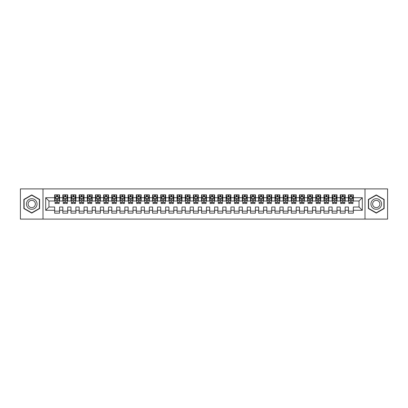 <?xml version="1.0" encoding="UTF-8"?>
<svg xmlns="http://www.w3.org/2000/svg" width="408" height="408" viewBox="0 0 408 408"><rect width="100%" height="100%" fill="white"/><g stroke="black" fill="none" stroke-linecap="round" stroke-linejoin="round"><path stroke-width="0.61" d="M364.997 219.096L387.6 219.096L387.6 188.904L364.997 188.904L364.997 219.096L43.003 219.096L43.003 188.904L20.4 188.904L20.4 219.096L43.003 219.096M364.997 188.904L43.003 188.904M45.696 210.283L45.696 197.717L54.672 197.717L54.672 200.981L48.96 200.981L48.96 207.019L45.696 210.283L54.672 210.283L54.672 213.18L59.568 213.18L59.568 210.283L62.832 210.283L62.832 213.18L67.728 213.18L67.728 210.283L70.992 210.283L70.992 213.18L75.888 213.18L75.888 210.283L79.152 210.283L79.152 213.18L84.048 213.18L84.048 210.283L87.312 210.283L87.312 213.18L92.208 213.18L92.208 210.283L95.472 210.283L95.472 213.18L100.368 213.18L100.368 210.283L103.632 210.283L103.632 213.18L108.528 213.18L108.528 210.283L111.792 210.283L111.792 213.18L116.688 213.18L116.688 210.283L119.952 210.283L119.952 213.18L124.848 213.18L124.848 210.283L128.112 210.283L128.112 213.18L133.008 213.18L133.008 210.283L136.272 210.283L136.272 213.18L141.168 213.18L141.168 210.283L144.432 210.283L144.432 213.18L149.328 213.18L149.328 210.283L152.592 210.283L152.592 213.18L157.488 213.18L157.488 210.283L160.752 210.283L160.752 213.18L165.648 213.18L165.648 210.283L168.912 210.283L168.912 213.18L173.808 213.18L173.808 210.283L177.072 210.283L177.072 213.18L181.968 213.18L181.968 210.283L185.232 210.283L185.232 213.18L190.128 213.18L190.128 210.283L193.392 210.283L193.392 213.18L198.288 213.18L198.288 210.283L201.552 210.283L201.552 213.18L206.448 213.18L206.448 210.283L209.712 210.283L209.712 213.18L214.608 213.18L214.608 210.283L217.872 210.283L217.872 213.18L222.768 213.18L222.768 210.283L226.032 210.283L226.032 213.18L230.928 213.18L230.928 210.283L234.192 210.283L234.192 213.18L239.088 213.18L239.088 210.283L242.352 210.283L242.352 213.18L247.248 213.18L247.248 210.283L250.512 210.283L250.512 213.18L255.408 213.18L255.408 210.283L258.672 210.283L258.672 213.18L263.568 213.18L263.568 210.283L266.832 210.283L266.832 213.18L271.728 213.18L271.728 210.283L274.992 210.283L274.992 213.18L279.888 213.18L279.888 210.283L283.152 210.283L283.152 213.18L288.048 213.18L288.048 210.283L291.312 210.283L291.312 213.18L296.208 213.18L296.208 210.283L299.472 210.283L299.472 213.18L304.368 213.18L304.368 210.283L307.632 210.283L307.632 213.18L312.528 213.18L312.528 210.283L315.792 210.283L315.792 213.18L320.688 213.18L320.688 210.283L323.952 210.283L323.952 213.18L328.848 213.18L328.848 210.283L332.112 210.283L332.112 213.18L337.008 213.18L337.008 210.283L340.272 210.283L340.272 213.18L345.168 213.18L345.168 210.283L348.432 210.283L348.432 213.18L353.328 213.18L353.328 207.019L359.04 207.019L359.04 200.981L353.328 200.981L353.328 197.717L362.304 197.717L362.304 210.283L353.328 210.283M353.328 197.717L353.328 194.82L348.432 194.82L348.432 197.717L345.168 197.717L345.168 194.82L340.272 194.82L340.272 197.717L337.008 197.717L337.008 194.82L332.112 194.82L332.112 197.717L328.848 197.717L328.848 194.82L323.952 194.82L323.952 197.717L320.688 197.717L320.688 194.82L315.792 194.82L315.792 197.717L312.528 197.717L312.528 194.82L307.632 194.82L307.632 197.717L304.368 197.717L304.368 194.82L299.472 194.82L299.472 197.717L296.208 197.717L296.208 194.82L291.312 194.82L291.312 197.717L288.048 197.717L288.048 194.82L283.152 194.82L283.152 197.717L279.888 197.717L279.888 194.82L274.992 194.82L274.992 197.717L271.728 197.717L271.728 194.82L266.832 194.82L266.832 197.717L263.568 197.717L263.568 194.82L258.672 194.82L258.672 197.717L255.408 197.717L255.408 194.82L250.512 194.82L250.512 197.717L247.248 197.717L247.248 194.82L242.352 194.82L242.352 197.717L239.088 197.717L239.088 194.82L234.192 194.82L234.192 197.717L230.928 197.717L230.928 194.82L226.032 194.82L226.032 197.717L222.768 197.717L222.768 194.82L217.872 194.82L217.872 197.717L214.608 197.717L214.608 194.82L209.712 194.82L209.712 197.717L206.448 197.717L206.448 194.82L201.552 194.82L201.552 197.717L198.288 197.717L198.288 194.82L193.392 194.82L193.392 197.717L190.128 197.717L190.128 194.82L185.232 194.82L185.232 197.717L181.968 197.717L181.968 194.82L177.072 194.82L177.072 197.717L173.808 197.717L173.808 194.82L168.912 194.82L168.912 197.717L165.648 197.717L165.648 194.82L160.752 194.82L160.752 197.717L157.488 197.717L157.488 194.82L152.592 194.82L152.592 197.717L149.328 197.717L149.328 194.82L144.432 194.82L144.432 197.717L141.168 197.717L141.168 194.82L136.272 194.82L136.272 197.717L133.008 197.717L133.008 194.82L128.112 194.82L128.112 197.717L124.848 197.717L124.848 194.82L119.952 194.82L119.952 197.717L116.688 197.717L116.688 194.82L111.792 194.82L111.792 197.717L108.528 197.717L108.528 194.82L103.632 194.82L103.632 197.717L100.368 197.717L100.368 194.82L95.472 194.82L95.472 197.717L92.208 197.717L92.208 194.82L87.312 194.82L87.312 197.717L84.048 197.717L84.048 194.82L79.152 194.82L79.152 197.717L75.888 197.717L75.888 194.82L70.992 194.82L70.992 197.717L67.728 197.717L67.728 194.82L62.832 194.82L62.832 197.717L59.568 197.717L59.568 194.82L54.672 194.82L54.672 197.717M345.168 210.283L345.168 207.019L348.432 207.019L348.432 210.283M362.304 197.717L359.04 200.981M337.008 210.283L337.008 207.019L340.272 207.019L340.272 210.283M348.432 197.717L348.432 200.981L345.168 200.981L345.168 197.717M328.848 210.283L328.848 207.019L332.112 207.019L332.112 210.283M340.272 197.717L340.272 200.981L337.008 200.981L337.008 197.717M320.688 210.283L320.688 207.019L323.952 207.019L323.952 210.283M332.112 197.717L332.112 200.981L328.848 200.981L328.848 197.717M312.528 210.283L312.528 207.019L315.792 207.019L315.792 210.283M323.952 197.717L323.952 200.981L320.688 200.981L320.688 197.717M304.368 210.283L304.368 207.019L307.632 207.019L307.632 210.283M315.792 197.717L315.792 200.981L312.528 200.981L312.528 197.717M296.208 210.283L296.208 207.019L299.472 207.019L299.472 210.283M307.632 197.717L307.632 200.981L304.368 200.981L304.368 197.717M288.048 210.283L288.048 207.019L291.312 207.019L291.312 210.283M299.472 197.717L299.472 200.981L296.208 200.981L296.208 197.717M279.888 210.283L279.888 207.019L283.152 207.019L283.152 210.283M291.312 197.717L291.312 200.981L288.048 200.981L288.048 197.717M271.728 210.283L271.728 207.019L274.992 207.019L274.992 210.283M283.152 197.717L283.152 200.981L279.888 200.981L279.888 197.717M263.568 210.283L263.568 207.019L266.832 207.019L266.832 210.283M274.992 197.717L274.992 200.981L271.728 200.981L271.728 197.717M255.408 210.283L255.408 207.019L258.672 207.019L258.672 210.283M266.832 197.717L266.832 200.981L263.568 200.981L263.568 197.717M247.248 210.283L247.248 207.019L250.512 207.019L250.512 210.283M258.672 197.717L258.672 200.981L255.408 200.981L255.408 197.717M239.088 210.283L239.088 207.019L242.352 207.019L242.352 210.283M250.512 197.717L250.512 200.981L247.248 200.981L247.248 197.717M230.928 210.283L230.928 207.019L234.192 207.019L234.192 210.283M242.352 197.717L242.352 200.981L239.088 200.981L239.088 197.717M222.768 210.283L222.768 207.019L226.032 207.019L226.032 210.283M234.192 197.717L234.192 200.981L230.928 200.981L230.928 197.717M214.608 210.283L214.608 207.019L217.872 207.019L217.872 210.283M226.032 197.717L226.032 200.981L222.768 200.981L222.768 197.717M206.448 210.283L206.448 207.019L209.712 207.019L209.712 210.283M217.872 197.717L217.872 200.981L214.608 200.981L214.608 197.717M198.288 210.283L198.288 207.019L201.552 207.019L201.552 210.283M209.712 197.717L209.712 200.981L206.448 200.981L206.448 197.717M190.128 210.283L190.128 207.019L193.392 207.019L193.392 210.283M201.552 197.717L201.552 200.981L198.288 200.981L198.288 197.717M181.968 210.283L181.968 207.019L185.232 207.019L185.232 210.283M193.392 197.717L193.392 200.981L190.128 200.981L190.128 197.717M173.808 210.283L173.808 207.019L177.072 207.019L177.072 210.283M185.232 197.717L185.232 200.981L181.968 200.981L181.968 197.717M165.648 210.283L165.648 207.019L168.912 207.019L168.912 210.283M177.072 197.717L177.072 200.981L173.808 200.981L173.808 197.717M157.488 210.283L157.488 207.019L160.752 207.019L160.752 210.283M168.912 197.717L168.912 200.981L165.648 200.981L165.648 197.717M149.328 210.283L149.328 207.019L152.592 207.019L152.592 210.283M160.752 197.717L160.752 200.981L157.488 200.981L157.488 197.717M141.168 210.283L141.168 207.019L144.432 207.019L144.432 210.283M152.592 197.717L152.592 200.981L149.328 200.981L149.328 197.717M133.008 210.283L133.008 207.019L136.272 207.019L136.272 210.283M144.432 197.717L144.432 200.981L141.168 200.981L141.168 197.717M124.848 210.283L124.848 207.019L128.112 207.019L128.112 210.283M136.272 197.717L136.272 200.981L133.008 200.981L133.008 197.717M116.688 210.283L116.688 207.019L119.952 207.019L119.952 210.283M128.112 197.717L128.112 200.981L124.848 200.981L124.848 197.717M108.528 210.283L108.528 207.019L111.792 207.019L111.792 210.283M119.952 197.717L119.952 200.981L116.688 200.981L116.688 197.717M100.368 210.283L100.368 207.019L103.632 207.019L103.632 210.283M111.792 197.717L111.792 200.981L108.528 200.981L108.528 197.717M92.208 210.283L92.208 207.019L95.472 207.019L95.472 210.283M103.632 197.717L103.632 200.981L100.368 200.981L100.368 197.717M84.048 210.283L84.048 207.019L87.312 207.019L87.312 210.283M95.472 197.717L95.472 200.981L92.208 200.981L92.208 197.717M75.888 210.283L75.888 207.019L79.152 207.019L79.152 210.283M87.312 197.717L87.312 200.981L84.048 200.981L84.048 197.717M67.728 210.283L67.728 207.019L70.992 207.019L70.992 210.283M79.152 197.717L79.152 200.981L75.888 200.981L75.888 197.717M59.568 210.283L59.568 207.019L62.832 207.019L62.832 210.283M70.992 197.717L70.992 200.981L67.728 200.981L67.728 197.717M48.96 207.019L54.672 207.019L54.672 210.283M62.832 197.717L62.832 200.981L59.568 200.981L59.568 197.717M348.432 196.86L348.84 196.86M352.92 196.86L353.328 196.86M340.272 196.86L340.68 196.86M344.76 196.86L345.168 196.86M332.112 196.86L332.52 196.86M336.6 196.86L337.008 196.86M323.952 196.86L324.36 196.86M328.44 196.86L328.848 196.86M315.792 196.86L316.2 196.86M320.28 196.86L320.688 196.86M307.632 196.86L308.04 196.86M312.12 196.86L312.528 196.86M299.472 196.86L299.88 196.86M303.96 196.86L304.368 196.86M291.312 196.86L291.72 196.86M295.8 196.86L296.208 196.86M283.152 196.86L283.56 196.86M287.64 196.86L288.048 196.86M274.992 196.86L275.4 196.86M279.48 196.86L279.888 196.86M266.832 196.86L267.24 196.86M271.32 196.86L271.728 196.86M258.672 196.86L259.08 196.86M263.16 196.86L263.568 196.86M250.512 196.86L250.92 196.86M255 196.86L255.408 196.86M242.352 196.86L242.76 196.86M246.84 196.86L247.248 196.86M234.192 196.86L234.6 196.86M238.68 196.86L239.088 196.86M226.032 196.86L226.44 196.86M230.52 196.86L230.928 196.86M217.872 196.86L218.28 196.86M222.36 196.86L222.768 196.86M209.712 196.86L210.12 196.86M214.2 196.86L214.608 196.86M201.552 196.86L201.96 196.86M206.04 196.86L206.448 196.86M193.392 196.86L193.8 196.86M197.88 196.86L198.288 196.86M185.232 196.86L185.64 196.86M189.72 196.86L190.128 196.86M177.072 196.86L177.48 196.86M181.56 196.86L181.968 196.86M168.912 196.86L169.32 196.86M173.4 196.86L173.808 196.86M160.752 196.86L161.16 196.86M165.24 196.86L165.648 196.86M152.592 196.86L153 196.86M157.08 196.86L157.488 196.86M144.432 196.86L144.84 196.86M148.92 196.86L149.328 196.86M136.272 196.86L136.68 196.86M140.76 196.86L141.168 196.86M128.112 196.86L128.52 196.86M132.6 196.86L133.008 196.86M119.952 196.86L120.36 196.86M124.44 196.86L124.848 196.86M111.792 196.86L112.2 196.86M116.28 196.86L116.688 196.86M103.632 196.86L104.04 196.86M108.12 196.86L108.528 196.86M95.472 196.86L95.88 196.86M99.96 196.86L100.368 196.86M87.312 196.86L87.72 196.86M91.8 196.86L92.208 196.86M79.152 196.86L79.56 196.86M83.64 196.86L84.048 196.86M70.992 196.86L71.4 196.86M75.48 196.86L75.888 196.86M62.832 196.86L63.24 196.86M67.32 196.86L67.728 196.86M54.672 196.86L55.08 196.86M59.16 196.86L59.568 196.86M54.672 211.14L59.568 211.14M62.832 211.14L67.728 211.14M70.992 211.14L75.888 211.14M79.152 211.14L84.048 211.14M87.312 211.14L92.208 211.14M95.472 211.14L100.368 211.14M103.632 211.14L108.528 211.14M111.792 211.14L116.688 211.14M119.952 211.14L124.848 211.14M128.112 211.14L133.008 211.14M136.272 211.14L141.168 211.14M144.432 211.14L149.328 211.14M152.592 211.14L157.488 211.14M160.752 211.14L165.648 211.14M168.912 211.14L173.808 211.14M177.072 211.14L181.968 211.14M185.232 211.14L190.128 211.14M193.392 211.14L198.288 211.14M201.552 211.14L206.448 211.14M209.712 211.14L214.608 211.14M217.872 211.14L222.768 211.14M226.032 211.14L230.928 211.14M234.192 211.14L239.088 211.14M242.352 211.14L247.248 211.14M250.512 211.14L255.408 211.14M258.672 211.14L263.568 211.14M266.832 211.14L271.728 211.14M274.992 211.14L279.888 211.14M283.152 211.14L288.048 211.14M291.312 211.14L296.208 211.14M299.472 211.14L304.368 211.14M307.632 211.14L312.528 211.14M315.792 211.14L320.688 211.14M323.952 211.14L328.848 211.14M332.112 211.14L337.008 211.14M340.272 211.14L345.168 211.14M348.432 211.14L353.328 211.14M45.696 197.717L48.96 200.981M359.04 207.019L362.304 210.283M39.617 199.456L31.742 194.907L23.868 199.456L23.868 208.544L31.742 213.093L39.617 208.544L39.617 199.456M368.383 199.456L368.383 208.544L376.258 213.093L384.132 208.544L384.132 199.456L376.258 194.907L368.383 199.456M57.61 195.881L56.63 195.881M59.16 202.485L57.61 202.485L57.61 203.51L59.16 203.51L59.16 198.533L58.344 196.901L55.896 196.901L55.08 198.533L55.08 203.51L56.63 203.51L56.63 202.485L55.08 202.485M55.08 198.533L55.08 194.82M59.16 198.533L59.16 194.82M56.63 196.901L56.63 194.82M57.61 194.82L57.61 196.901M57.61 202.485L57.61 199.145C57.283 198.518 56.957 198.518 56.63 199.145L56.63 202.485M57.61 196.86L56.63 196.86M65.77 195.881L64.79 195.881M67.32 202.485L65.77 202.485L65.77 203.51L67.32 203.51L67.32 198.533L66.504 196.901L64.056 196.901L63.24 198.533L63.24 203.51L64.79 203.51L64.79 202.485L63.24 202.485M63.24 198.533L63.24 194.82M67.32 198.533L67.32 194.82M64.79 196.901L64.79 194.82M65.77 194.82L65.77 196.901M65.77 202.485L65.77 199.145C65.443 198.518 65.117 198.518 64.79 199.145L64.79 202.485M65.77 196.86L64.79 196.86M73.93 195.881L72.95 195.881M75.48 202.485L73.93 202.485L73.93 203.51L75.48 203.51L75.48 198.533L74.664 196.901L72.216 196.901L71.4 198.533L71.4 203.51L72.95 203.51L72.95 202.485L71.4 202.485M71.4 198.533L71.4 194.82M75.48 198.533L75.48 194.82M72.95 196.901L72.95 194.82M73.93 194.82L73.93 196.901M73.93 202.485L73.93 199.145C73.603 198.518 73.277 198.518 72.95 199.145L72.95 202.485M73.93 196.86L72.95 196.86M36.337 201.348A5.304 5.304 0 0 0 29.09 199.405A5.304 5.304 0 0 0 27.147 206.652A5.304 5.304 0 0 0 34.394 208.595A5.304 5.304 0 0 0 36.337 201.348M34.889 202.184A3.631 3.631 0 0 0 29.927 200.853A3.631 3.631 0 0 0 28.596 205.816A3.631 3.631 0 0 0 33.558 207.147A3.631 3.631 0 0 0 34.889 202.184M31.742 212.808L24.113 208.406L24.113 199.594L31.742 195.192L39.372 199.594L39.372 208.406L31.742 212.808M380.853 201.348A5.304 5.304 0 0 0 373.606 199.405A5.304 5.304 0 0 0 371.663 206.652A5.304 5.304 0 0 0 378.91 208.595A5.304 5.304 0 0 0 380.853 201.348M379.404 202.184A3.631 3.631 0 0 0 374.442 200.853A3.631 3.631 0 0 0 373.111 205.816A3.631 3.631 0 0 0 378.073 207.147A3.631 3.631 0 0 0 379.404 202.184M376.258 212.808L368.628 208.406L368.628 199.594L376.258 195.192L383.887 199.594L383.887 208.406L376.258 212.808M82.09 195.881L81.11 195.881M83.64 202.485L82.09 202.485L82.09 203.51L83.64 203.51L83.64 198.533L82.824 196.901L80.376 196.901L79.56 198.533L79.56 203.51L81.11 203.51L81.11 202.485L79.56 202.485M79.56 198.533L79.56 194.82M83.64 198.533L83.64 194.82M81.11 196.901L81.11 194.82M82.09 194.82L82.09 196.901M82.09 202.485L82.09 199.145C81.763 198.518 81.437 198.518 81.11 199.145L81.11 202.485M82.09 196.86L81.11 196.86M90.25 195.881L89.27 195.881M91.8 202.485L90.25 202.485L90.25 203.51L91.8 203.51L91.8 198.533L90.984 196.901L88.536 196.901L87.72 198.533L87.72 203.51L89.27 203.51L89.27 202.485L87.72 202.485M87.72 198.533L87.72 194.82M91.8 198.533L91.8 194.82M89.27 196.901L89.27 194.82M90.25 194.82L90.25 196.901M90.25 202.485L90.25 199.145C89.923 198.518 89.597 198.518 89.27 199.145L89.27 202.485M90.25 196.86L89.27 196.86M98.41 195.881L97.43 195.881M99.96 202.485L98.41 202.485L98.41 203.51L99.96 203.51L99.96 198.533L99.144 196.901L96.696 196.901L95.88 198.533L95.88 203.51L97.43 203.51L97.43 202.485L95.88 202.485M95.88 198.533L95.88 194.82M99.96 198.533L99.96 194.82M97.43 196.901L97.43 194.82M98.41 194.82L98.41 196.901M98.41 202.485L98.41 199.145C98.083 198.518 97.757 198.518 97.43 199.145L97.43 202.485M98.41 196.86L97.43 196.86M106.57 195.881L105.59 195.881M108.12 202.485L106.57 202.485L106.57 203.51L108.12 203.51L108.12 198.533L107.304 196.901L104.856 196.901L104.04 198.533L104.04 203.51L105.59 203.51L105.59 202.485L104.04 202.485M104.04 198.533L104.04 194.82M108.12 198.533L108.12 194.82M105.59 196.901L105.59 194.82M106.57 194.82L106.57 196.901M106.57 202.485L106.57 199.145C106.243 198.518 105.917 198.518 105.59 199.145L105.59 202.485M106.57 196.86L105.59 196.86M114.73 195.881L113.75 195.881M116.28 202.485L114.73 202.485L114.73 203.51L116.28 203.51L116.28 198.533L115.464 196.901L113.016 196.901L112.2 198.533L112.2 203.51L113.75 203.51L113.75 202.485L112.2 202.485M112.2 198.533L112.2 194.82M116.28 198.533L116.28 194.82M113.75 196.901L113.75 194.82M114.73 194.82L114.73 196.901M114.73 202.485L114.73 199.145C114.403 198.518 114.077 198.518 113.75 199.145L113.75 202.485M114.73 196.86L113.75 196.86M122.89 195.881L121.91 195.881M124.44 202.485L122.89 202.485L122.89 203.51L124.44 203.51L124.44 198.533L123.624 196.901L121.176 196.901L120.36 198.533L120.36 203.51L121.91 203.51L121.91 202.485L120.36 202.485M120.36 198.533L120.36 194.82M124.44 198.533L124.44 194.82M121.91 196.901L121.91 194.82M122.89 194.82L122.89 196.901M122.89 202.485L122.89 199.145C122.563 198.518 122.237 198.518 121.91 199.145L121.91 202.485M122.89 196.86L121.91 196.86M131.05 195.881L130.07 195.881M132.6 202.485L131.05 202.485L131.05 203.51L132.6 203.51L132.6 198.533L131.784 196.901L129.336 196.901L128.52 198.533L128.52 203.51L130.07 203.51L130.07 202.485L128.52 202.485M128.52 198.533L128.52 194.82M132.6 198.533L132.6 194.82M130.07 196.901L130.07 194.82M131.05 194.82L131.05 196.901M131.05 202.485L131.05 199.145C130.723 198.518 130.397 198.518 130.07 199.145L130.07 202.485M131.05 196.86L130.07 196.86M139.21 195.881L138.23 195.881M140.76 202.485L139.21 202.485L139.21 203.51L140.76 203.51L140.76 198.533L139.944 196.901L137.496 196.901L136.68 198.533L136.68 203.51L138.23 203.51L138.23 202.485L136.68 202.485M136.68 198.533L136.68 194.82M140.76 198.533L140.76 194.82M138.23 196.901L138.23 194.82M139.21 194.82L139.21 196.901M139.21 202.485L139.21 199.145C138.883 198.518 138.557 198.518 138.23 199.145L138.23 202.485M139.21 196.86L138.23 196.86M147.37 195.881L146.39 195.881M148.92 202.485L147.37 202.485L147.37 203.51L148.92 203.51L148.92 198.533L148.104 196.901L145.656 196.901L144.84 198.533L144.84 203.51L146.39 203.51L146.39 202.485L144.84 202.485M144.84 198.533L144.84 194.82M148.92 198.533L148.92 194.82M146.39 196.901L146.39 194.82M147.37 194.82L147.37 196.901M147.37 202.485L147.37 199.145C147.043 198.518 146.717 198.518 146.39 199.145L146.39 202.485M147.37 196.86L146.39 196.86M155.53 195.881L154.55 195.881M157.08 202.485L155.53 202.485L155.53 203.51L157.08 203.51L157.08 198.533L156.264 196.901L153.816 196.901L153 198.533L153 203.51L154.55 203.51L154.55 202.485L153 202.485M153 198.533L153 194.82M157.08 198.533L157.08 194.82M154.55 196.901L154.55 194.82M155.53 194.82L155.53 196.901M155.53 202.485L155.53 199.145C155.203 198.518 154.877 198.518 154.55 199.145L154.55 202.485M155.53 196.86L154.55 196.86M163.69 195.881L162.71 195.881M165.24 202.485L163.69 202.485L163.69 203.51L165.24 203.51L165.24 198.533L164.424 196.901L161.976 196.901L161.16 198.533L161.16 203.51L162.71 203.51L162.71 202.485L161.16 202.485M161.16 198.533L161.16 194.82M165.24 198.533L165.24 194.82M162.71 196.901L162.71 194.82M163.69 194.82L163.69 196.901M163.69 202.485L163.69 199.145C163.363 198.518 163.037 198.518 162.71 199.145L162.71 202.485M163.69 196.86L162.71 196.86M171.85 195.881L170.87 195.881M173.4 202.485L171.85 202.485L171.85 203.51L173.4 203.51L173.4 198.533L172.584 196.901L170.136 196.901L169.32 198.533L169.32 203.51L170.87 203.51L170.87 202.485L169.32 202.485M169.32 198.533L169.32 194.82M173.4 198.533L173.4 194.82M170.87 196.901L170.87 194.82M171.85 194.82L171.85 196.901M171.85 202.485L171.85 199.145C171.523 198.518 171.197 198.518 170.87 199.145L170.87 202.485M171.85 196.86L170.87 196.86M180.01 195.881L179.03 195.881M181.56 202.485L180.01 202.485L180.01 203.51L181.56 203.51L181.56 198.533L180.744 196.901L178.296 196.901L177.48 198.533L177.48 203.51L179.03 203.51L179.03 202.485L177.48 202.485M177.48 198.533L177.48 194.82M181.56 198.533L181.56 194.82M179.03 196.901L179.03 194.82M180.01 194.82L180.01 196.901M180.01 202.485L180.01 199.145C179.683 198.518 179.357 198.518 179.03 199.145L179.03 202.485M180.01 196.86L179.03 196.86M188.17 195.881L187.19 195.881M189.72 202.485L188.17 202.485L188.17 203.51L189.72 203.51L189.72 198.533L188.904 196.901L186.456 196.901L185.64 198.533L185.64 203.51L187.19 203.51L187.19 202.485L185.64 202.485M185.64 198.533L185.64 194.82M189.72 198.533L189.72 194.82M187.19 196.901L187.19 194.82M188.17 194.82L188.17 196.901M188.17 202.485L188.17 199.145C187.843 198.518 187.517 198.518 187.19 199.145L187.19 202.485M188.17 196.86L187.19 196.86M196.33 195.881L195.35 195.881M197.88 202.485L196.33 202.485L196.33 203.51L197.88 203.51L197.88 198.533L197.064 196.901L194.616 196.901L193.8 198.533L193.8 203.51L195.35 203.51L195.35 202.485L193.8 202.485M193.8 198.533L193.8 194.82M197.88 198.533L197.88 194.82M195.35 196.901L195.35 194.82M196.33 194.82L196.33 196.901M196.33 202.485L196.33 199.145C196.003 198.518 195.677 198.518 195.35 199.145L195.35 202.485M196.33 196.86L195.35 196.86M204.49 195.881L203.51 195.881M206.04 202.485L204.49 202.485L204.49 203.51L206.04 203.51L206.04 198.533L205.224 196.901L202.776 196.901L201.96 198.533L201.96 203.51L203.51 203.51L203.51 202.485L201.96 202.485M201.96 198.533L201.96 194.82M206.04 198.533L206.04 194.82M203.51 196.901L203.51 194.82M204.49 194.82L204.49 196.901M204.49 202.485L204.49 199.145C204.163 198.518 203.837 198.518 203.51 199.145L203.51 202.485M204.49 196.86L203.51 196.86M212.65 195.881L211.67 195.881M214.2 202.485L212.65 202.485L212.65 203.51L214.2 203.51L214.2 198.533L213.384 196.901L210.936 196.901L210.12 198.533L210.12 203.51L211.67 203.51L211.67 202.485L210.12 202.485M210.12 198.533L210.12 194.82M214.2 198.533L214.2 194.82M211.67 196.901L211.67 194.82M212.65 194.82L212.65 196.901M212.65 202.485L212.65 199.145C212.323 198.518 211.997 198.518 211.67 199.145L211.67 202.485M212.65 196.86L211.67 196.86M220.81 195.881L219.83 195.881M222.36 202.485L220.81 202.485L220.81 203.51L222.36 203.51L222.36 198.533L221.544 196.901L219.096 196.901L218.28 198.533L218.28 203.51L219.83 203.51L219.83 202.485L218.28 202.485M218.28 198.533L218.28 194.82M222.36 198.533L222.36 194.82M219.83 196.901L219.83 194.82M220.81 194.82L220.81 196.901M220.81 202.485L220.81 199.145C220.483 198.518 220.157 198.518 219.83 199.145L219.83 202.485M220.81 196.86L219.83 196.86M228.97 195.881L227.99 195.881M230.52 202.485L228.97 202.485L228.97 203.51L230.52 203.51L230.52 198.533L229.704 196.901L227.256 196.901L226.44 198.533L226.44 203.51L227.99 203.51L227.99 202.485L226.44 202.485M226.44 198.533L226.44 194.82M230.52 198.533L230.52 194.82M227.99 196.901L227.99 194.82M228.97 194.82L228.97 196.901M228.97 202.485L228.97 199.145C228.643 198.518 228.317 198.518 227.99 199.145L227.99 202.485M228.97 196.86L227.99 196.86M237.13 195.881L236.15 195.881M238.68 202.485L237.13 202.485L237.13 203.51L238.68 203.51L238.68 198.533L237.864 196.901L235.416 196.901L234.6 198.533L234.6 203.51L236.15 203.51L236.15 202.485L234.6 202.485M234.6 198.533L234.6 194.82M238.68 198.533L238.68 194.82M236.15 196.901L236.15 194.82M237.13 194.82L237.13 196.901M237.13 202.485L237.13 199.145C236.803 198.518 236.477 198.518 236.15 199.145L236.15 202.485M237.13 196.86L236.15 196.86M245.29 195.881L244.31 195.881M246.84 202.485L245.29 202.485L245.29 203.51L246.84 203.51L246.84 198.533L246.024 196.901L243.576 196.901L242.76 198.533L242.76 203.51L244.31 203.51L244.31 202.485L242.76 202.485M242.76 198.533L242.76 194.82M246.84 198.533L246.84 194.82M244.31 196.901L244.31 194.82M245.29 194.82L245.29 196.901M245.29 202.485L245.29 199.145C244.963 198.518 244.637 198.518 244.31 199.145L244.31 202.485M245.29 196.86L244.31 196.86M253.45 195.881L252.47 195.881M255 202.485L253.45 202.485L253.45 203.51L255 203.51L255 198.533L254.184 196.901L251.736 196.901L250.92 198.533L250.92 203.51L252.47 203.51L252.47 202.485L250.92 202.485M250.92 198.533L250.92 194.82M255 198.533L255 194.82M252.47 196.901L252.47 194.82M253.45 194.82L253.45 196.901M253.45 202.485L253.45 199.145C253.123 198.518 252.797 198.518 252.47 199.145L252.47 202.485M253.45 196.86L252.47 196.86M261.61 195.881L260.63 195.881M263.16 202.485L261.61 202.485L261.61 203.51L263.16 203.51L263.16 198.533L262.344 196.901L259.896 196.901L259.08 198.533L259.08 203.51L260.63 203.51L260.63 202.485L259.08 202.485M259.08 198.533L259.08 194.82M263.16 198.533L263.16 194.82M260.63 196.901L260.63 194.82M261.61 194.82L261.61 196.901M261.61 202.485L261.61 199.145C261.283 198.518 260.957 198.518 260.63 199.145L260.63 202.485M261.61 196.86L260.63 196.86M269.77 195.881L268.79 195.881M271.32 202.485L269.77 202.485L269.77 203.51L271.32 203.51L271.32 198.533L270.504 196.901L268.056 196.901L267.24 198.533L267.24 203.51L268.79 203.51L268.79 202.485L267.24 202.485M267.24 198.533L267.24 194.82M271.32 198.533L271.32 194.82M268.79 196.901L268.79 194.82M269.77 194.82L269.77 196.901M269.77 202.485L269.77 199.145C269.443 198.518 269.117 198.518 268.79 199.145L268.79 202.485M269.77 196.86L268.79 196.86M277.93 195.881L276.95 195.881M279.48 202.485L277.93 202.485L277.93 203.51L279.48 203.51L279.48 198.533L278.664 196.901L276.216 196.901L275.4 198.533L275.4 203.51L276.95 203.51L276.95 202.485L275.4 202.485M275.4 198.533L275.4 194.82M279.48 198.533L279.48 194.82M276.95 196.901L276.95 194.82M277.93 194.82L277.93 196.901M277.93 202.485L277.93 199.145C277.603 198.518 277.277 198.518 276.95 199.145L276.95 202.485M277.93 196.86L276.95 196.86M286.09 195.881L285.11 195.881M287.64 202.485L286.09 202.485L286.09 203.51L287.64 203.51L287.64 198.533L286.824 196.901L284.376 196.901L283.56 198.533L283.56 203.51L285.11 203.51L285.11 202.485L283.56 202.485M283.56 198.533L283.56 194.82M287.64 198.533L287.64 194.82M285.11 196.901L285.11 194.82M286.09 194.82L286.09 196.901M286.09 202.485L286.09 199.145C285.763 198.518 285.437 198.518 285.11 199.145L285.11 202.485M286.09 196.86L285.11 196.86M294.25 195.881L293.27 195.881M295.8 202.485L294.25 202.485L294.25 203.51L295.8 203.51L295.8 198.533L294.984 196.901L292.536 196.901L291.72 198.533L291.72 203.51L293.27 203.51L293.27 202.485L291.72 202.485M291.72 198.533L291.72 194.82M295.8 198.533L295.8 194.82M293.27 196.901L293.27 194.82M294.25 194.82L294.25 196.901M294.25 202.485L294.25 199.145C293.923 198.518 293.597 198.518 293.27 199.145L293.27 202.485M294.25 196.86L293.27 196.86M302.41 195.881L301.43 195.881M303.96 202.485L302.41 202.485L302.41 203.51L303.96 203.51L303.96 198.533L303.144 196.901L300.696 196.901L299.88 198.533L299.88 203.51L301.43 203.51L301.43 202.485L299.88 202.485M299.88 198.533L299.88 194.82M303.96 198.533L303.96 194.82M301.43 196.901L301.43 194.82M302.41 194.82L302.41 196.901M302.41 202.485L302.41 199.145C302.083 198.518 301.757 198.518 301.43 199.145L301.43 202.485M302.41 196.86L301.43 196.86M310.57 195.881L309.59 195.881M312.12 202.485L310.57 202.485L310.57 203.51L312.12 203.51L312.12 198.533L311.304 196.901L308.856 196.901L308.04 198.533L308.04 203.51L309.59 203.51L309.59 202.485L308.04 202.485M308.04 198.533L308.04 194.82M312.12 198.533L312.12 194.82M309.59 196.901L309.59 194.82M310.57 194.82L310.57 196.901M310.57 202.485L310.57 199.145C310.243 198.518 309.917 198.518 309.59 199.145L309.59 202.485M310.57 196.86L309.59 196.86M318.73 195.881L317.75 195.881M320.28 202.485L318.73 202.485L318.73 203.51L320.28 203.51L320.28 198.533L319.464 196.901L317.016 196.901L316.2 198.533L316.2 203.51L317.75 203.51L317.75 202.485L316.2 202.485M316.2 198.533L316.2 194.82M320.28 198.533L320.28 194.82M317.75 196.901L317.75 194.82M318.73 194.82L318.73 196.901M318.73 202.485L318.73 199.145C318.403 198.518 318.077 198.518 317.75 199.145L317.75 202.485M318.73 196.86L317.75 196.86M326.89 195.881L325.91 195.881M328.44 202.485L326.89 202.485L326.89 203.51L328.44 203.51L328.44 198.533L327.624 196.901L325.176 196.901L324.36 198.533L324.36 203.51L325.91 203.51L325.91 202.485L324.36 202.485M324.36 198.533L324.36 194.82M328.44 198.533L328.44 194.82M325.91 196.901L325.91 194.82M326.89 194.82L326.89 196.901M326.89 202.485L326.89 199.145C326.563 198.518 326.237 198.518 325.91 199.145L325.91 202.485M326.89 196.86L325.91 196.86M335.05 195.881L334.07 195.881M336.6 202.485L335.05 202.485L335.05 203.51L336.6 203.51L336.6 198.533L335.784 196.901L333.336 196.901L332.52 198.533L332.52 203.51L334.07 203.51L334.07 202.485L332.52 202.485M332.52 198.533L332.52 194.82M336.6 198.533L336.6 194.82M334.07 196.901L334.07 194.82M335.05 194.82L335.05 196.901M335.05 202.485L335.05 199.145C334.723 198.518 334.397 198.518 334.07 199.145L334.07 202.485M335.05 196.86L334.07 196.86M343.21 195.881L342.23 195.881M344.76 202.485L343.21 202.485L343.21 203.51L344.76 203.51L344.76 198.533L343.944 196.901L341.496 196.901L340.68 198.533L340.68 203.51L342.23 203.51L342.23 202.485L340.68 202.485M340.68 198.533L340.68 194.82M344.76 198.533L344.76 194.82M342.23 196.901L342.23 194.82M343.21 194.82L343.21 196.901M343.21 202.485L343.21 199.145C342.883 198.518 342.557 198.518 342.23 199.145L342.23 202.485M343.21 196.86L342.23 196.86M351.37 195.881L350.39 195.881M352.92 202.485L351.37 202.485L351.37 203.51L352.92 203.51L352.92 198.533L352.104 196.901L349.656 196.901L348.84 198.533L348.84 203.51L350.39 203.51L350.39 202.485L348.84 202.485M348.84 198.533L348.84 194.82M352.92 198.533L352.92 194.82M350.39 196.901L350.39 194.82M351.37 194.82L351.37 196.901M351.37 202.485L351.37 199.145C351.043 198.518 350.717 198.518 350.39 199.145L350.39 202.485M351.37 196.86L350.39 196.86M59.14 198.492L55.1 198.492M55.08 196.998L55.845 196.998M58.395 196.998L59.16 196.998M56.63 200.303L55.08 200.303M59.16 200.303L57.61 200.303M57.61 196.401L56.63 196.401M67.3 198.492L63.26 198.492M63.24 196.998L64.005 196.998M66.555 196.998L67.32 196.998M64.79 200.303L63.24 200.303M67.32 200.303L65.77 200.303M65.77 196.401L64.79 196.401M75.46 198.492L71.42 198.492M71.4 196.998L72.165 196.998M74.715 196.998L75.48 196.998M72.95 200.303L71.4 200.303M75.48 200.303L73.93 200.303M73.93 196.401L72.95 196.401M83.62 198.492L79.58 198.492M79.56 196.998L80.325 196.998M82.875 196.998L83.64 196.998M81.11 200.303L79.56 200.303M83.64 200.303L82.09 200.303M82.09 196.401L81.11 196.401M91.78 198.492L87.74 198.492M87.72 196.998L88.485 196.998M91.035 196.998L91.8 196.998M89.27 200.303L87.72 200.303M91.8 200.303L90.25 200.303M90.25 196.401L89.27 196.401M99.94 198.492L95.9 198.492M95.88 196.998L96.645 196.998M99.195 196.998L99.96 196.998M97.43 200.303L95.88 200.303M99.96 200.303L98.41 200.303M98.41 196.401L97.43 196.401M108.1 198.492L104.06 198.492M104.04 196.998L104.805 196.998M107.355 196.998L108.12 196.998M105.59 200.303L104.04 200.303M108.12 200.303L106.57 200.303M106.57 196.401L105.59 196.401M116.26 198.492L112.22 198.492M112.2 196.998L112.965 196.998M115.515 196.998L116.28 196.998M113.75 200.303L112.2 200.303M116.28 200.303L114.73 200.303M114.73 196.401L113.75 196.401M124.42 198.492L120.38 198.492M120.36 196.998L121.125 196.998M123.675 196.998L124.44 196.998M121.91 200.303L120.36 200.303M124.44 200.303L122.89 200.303M122.89 196.401L121.91 196.401M132.58 198.492L128.54 198.492M128.52 196.998L129.285 196.998M131.835 196.998L132.6 196.998M130.07 200.303L128.52 200.303M132.6 200.303L131.05 200.303M131.05 196.401L130.07 196.401M140.74 198.492L136.7 198.492M136.68 196.998L137.445 196.998M139.995 196.998L140.76 196.998M138.23 200.303L136.68 200.303M140.76 200.303L139.21 200.303M139.21 196.401L138.23 196.401M148.9 198.492L144.86 198.492M144.84 196.998L145.605 196.998M148.155 196.998L148.92 196.998M146.39 200.303L144.84 200.303M148.92 200.303L147.37 200.303M147.37 196.401L146.39 196.401M157.06 198.492L153.02 198.492M153 196.998L153.765 196.998M156.315 196.998L157.08 196.998M154.55 200.303L153 200.303M157.08 200.303L155.53 200.303M155.53 196.401L154.55 196.401M165.22 198.492L161.18 198.492M161.16 196.998L161.925 196.998M164.475 196.998L165.24 196.998M162.71 200.303L161.16 200.303M165.24 200.303L163.69 200.303M163.69 196.401L162.71 196.401M173.38 198.492L169.34 198.492M169.32 196.998L170.085 196.998M172.635 196.998L173.4 196.998M170.87 200.303L169.32 200.303M173.4 200.303L171.85 200.303M171.85 196.401L170.87 196.401M181.54 198.492L177.5 198.492M177.48 196.998L178.245 196.998M180.795 196.998L181.56 196.998M179.03 200.303L177.48 200.303M181.56 200.303L180.01 200.303M180.01 196.401L179.03 196.401M189.7 198.492L185.66 198.492M185.64 196.998L186.405 196.998M188.955 196.998L189.72 196.998M187.19 200.303L185.64 200.303M189.72 200.303L188.17 200.303M188.17 196.401L187.19 196.401M197.86 198.492L193.82 198.492M193.8 196.998L194.565 196.998M197.115 196.998L197.88 196.998M195.35 200.303L193.8 200.303M197.88 200.303L196.33 200.303M196.33 196.401L195.35 196.401M206.02 198.492L201.98 198.492M201.96 196.998L202.725 196.998M205.275 196.998L206.04 196.998M203.51 200.303L201.96 200.303M206.04 200.303L204.49 200.303M204.49 196.401L203.51 196.401M214.18 198.492L210.14 198.492M210.12 196.998L210.885 196.998M213.435 196.998L214.2 196.998M211.67 200.303L210.12 200.303M214.2 200.303L212.65 200.303M212.65 196.401L211.67 196.401M222.34 198.492L218.3 198.492M218.28 196.998L219.045 196.998M221.595 196.998L222.36 196.998M219.83 200.303L218.28 200.303M222.36 200.303L220.81 200.303M220.81 196.401L219.83 196.401M230.5 198.492L226.46 198.492M226.44 196.998L227.205 196.998M229.755 196.998L230.52 196.998M227.99 200.303L226.44 200.303M230.52 200.303L228.97 200.303M228.97 196.401L227.99 196.401M238.66 198.492L234.62 198.492M234.6 196.998L235.365 196.998M237.915 196.998L238.68 196.998M236.15 200.303L234.6 200.303M238.68 200.303L237.13 200.303M237.13 196.401L236.15 196.401M246.82 198.492L242.78 198.492M242.76 196.998L243.525 196.998M246.075 196.998L246.84 196.998M244.31 200.303L242.76 200.303M246.84 200.303L245.29 200.303M245.29 196.401L244.31 196.401M254.98 198.492L250.94 198.492M250.92 196.998L251.685 196.998M254.235 196.998L255 196.998M252.47 200.303L250.92 200.303M255 200.303L253.45 200.303M253.45 196.401L252.47 196.401M263.14 198.492L259.1 198.492M259.08 196.998L259.845 196.998M262.395 196.998L263.16 196.998M260.63 200.303L259.08 200.303M263.16 200.303L261.61 200.303M261.61 196.401L260.63 196.401M271.3 198.492L267.26 198.492M267.24 196.998L268.005 196.998M270.555 196.998L271.32 196.998M268.79 200.303L267.24 200.303M271.32 200.303L269.77 200.303M269.77 196.401L268.79 196.401M279.46 198.492L275.42 198.492M275.4 196.998L276.165 196.998M278.715 196.998L279.48 196.998M276.95 200.303L275.4 200.303M279.48 200.303L277.93 200.303M277.93 196.401L276.95 196.401M287.62 198.492L283.58 198.492M283.56 196.998L284.325 196.998M286.875 196.998L287.64 196.998M285.11 200.303L283.56 200.303M287.64 200.303L286.09 200.303M286.09 196.401L285.11 196.401M295.78 198.492L291.74 198.492M291.72 196.998L292.485 196.998M295.035 196.998L295.8 196.998M293.27 200.303L291.72 200.303M295.8 200.303L294.25 200.303M294.25 196.401L293.27 196.401M303.94 198.492L299.9 198.492M299.88 196.998L300.645 196.998M303.195 196.998L303.96 196.998M301.43 200.303L299.88 200.303M303.96 200.303L302.41 200.303M302.41 196.401L301.43 196.401M312.1 198.492L308.06 198.492M308.04 196.998L308.805 196.998M311.355 196.998L312.12 196.998M309.59 200.303L308.04 200.303M312.12 200.303L310.57 200.303M310.57 196.401L309.59 196.401M320.26 198.492L316.22 198.492M316.2 196.998L316.965 196.998M319.515 196.998L320.28 196.998M317.75 200.303L316.2 200.303M320.28 200.303L318.73 200.303M318.73 196.401L317.75 196.401M328.42 198.492L324.38 198.492M324.36 196.998L325.125 196.998M327.675 196.998L328.44 196.998M325.91 200.303L324.36 200.303M328.44 200.303L326.89 200.303M326.89 196.401L325.91 196.401M336.58 198.492L332.54 198.492M332.52 196.998L333.285 196.998M335.835 196.998L336.6 196.998M334.07 200.303L332.52 200.303M336.6 200.303L335.05 200.303M335.05 196.401L334.07 196.401M344.74 198.492L340.7 198.492M340.68 196.998L341.445 196.998M343.995 196.998L344.76 196.998M342.23 200.303L340.68 200.303M344.76 200.303L343.21 200.303M343.21 196.401L342.23 196.401M352.9 198.492L348.86 198.492M348.84 196.998L349.605 196.998M352.155 196.998L352.92 196.998M350.39 200.303L348.84 200.303M352.92 200.303L351.37 200.303M351.37 196.401L350.39 196.401"/></g></svg>
